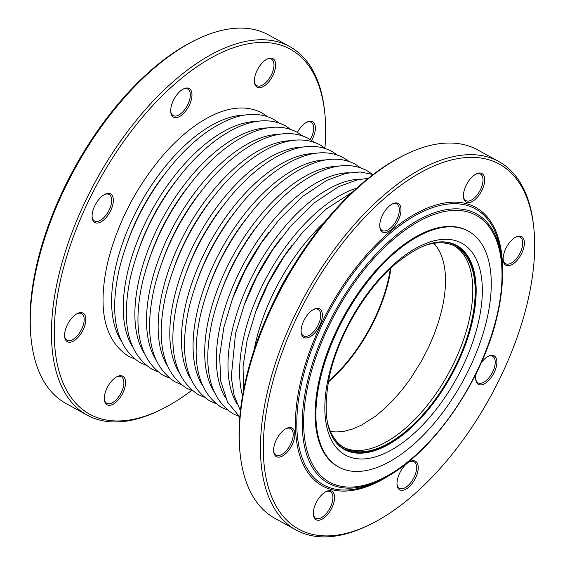 <?xml version="1.0" encoding="UTF-8"?>
<svg xmlns="http://www.w3.org/2000/svg" width="565" height="565" viewBox="0 0 565 565"><rect width="100%" height="100%" fill="white"/><g stroke="black" fill="none" stroke-linecap="round" stroke-linejoin="round"><path stroke-width="0.85" d="M481.069 363.02A16.314 8.171 -61.2 0 1 488.527 356.155A16.314 8.171 -61.2 0 1 496.353 366.487A16.314 8.171 -61.2 0 1 485.215 383.352A16.314 8.171 -61.2 0 1 475.702 379.489A16.314 8.171 -61.2 0 1 476.154 373.712A16.314 8.171 -61.2 0 1 476.253 373.281M334.042 501.826A16.314 8.171 -61.2 0 1 322.905 518.691A16.314 8.171 -61.2 0 1 313.391 514.828A16.314 8.171 -61.2 0 1 313.843 509.051A16.314 8.171 -61.2 0 1 326.217 491.501A16.314 8.171 -61.2 0 1 334.042 501.826M294.33 438.715A16.314 8.171 -61.2 0 1 283.185 455.581A16.314 8.171 -61.2 0 1 273.672 451.718A16.314 8.171 -61.2 0 1 274.124 445.94A16.314 8.171 -61.2 0 1 286.504 428.39A16.314 8.171 -61.2 0 1 294.33 438.715M321.838 319.55A16.314 8.171 -61.2 0 1 310.701 336.408A16.314 8.171 -61.2 0 1 301.187 332.552A16.314 8.171 -61.2 0 1 301.639 326.768A16.314 8.171 -61.2 0 1 314.013 309.217A16.314 8.171 -61.2 0 1 321.838 319.55M400.465 214.128A16.314 8.171 -61.2 0 1 389.327 230.986A16.314 8.171 -61.2 0 1 379.814 227.13A16.314 8.171 -61.2 0 1 380.266 221.346A16.314 8.171 -61.2 0 1 392.64 203.796A16.314 8.171 -61.2 0 1 400.465 214.128M484.149 184.211A16.314 8.171 -61.2 0 1 473.011 201.069A16.314 8.171 -61.2 0 1 463.498 197.206A16.314 8.171 -61.2 0 1 463.95 191.429A16.314 8.171 -61.2 0 1 476.323 173.879A16.314 8.171 -61.2 0 1 484.149 184.211M523.868 247.322A16.314 8.171 -61.2 0 1 512.73 264.18A16.314 8.171 -61.2 0 1 503.21 260.317A16.314 8.171 -61.2 0 1 503.662 254.54A16.314 8.171 -61.2 0 1 516.043 236.989A16.314 8.171 -61.2 0 1 523.868 247.322M417.726 471.909A16.314 8.171 -61.2 0 1 406.588 488.774A16.314 8.171 -61.2 0 1 397.075 484.911A16.314 8.171 -61.2 0 1 397.527 479.134A16.314 8.171 -61.2 0 1 409.9 461.577A16.314 8.171 -61.2 0 1 417.726 471.909M527.908 300.538A208.259 104.257 118.8 0 0 533.692 226.798A208.259 104.257 118.8 0 0 397.718 187.587A208.259 104.257 118.8 0 0 264.017 430.749A208.259 104.257 118.8 0 0 369.969 524.56A208.259 104.257 118.8 0 0 527.908 300.538M369.969 524.56L368.154 525.443A210.279 105.267 -61.2 0 1 296.152 530.048A210.279 105.267 -61.2 0 1 305.22 295.071A210.279 105.267 -61.2 0 1 498.782 161.526A210.279 105.267 -61.2 0 1 533.466 224.792L533.692 226.798M273.622 451.11A15.142 7.578 118.8 0 0 274.526 453.646A15.142 7.578 118.8 0 0 276.038 455.108A15.142 7.578 118.8 0 0 292.705 438.489A15.142 7.578 118.8 0 0 290.629 428.574A15.142 7.578 118.8 0 0 285.961 428.673M397.018 484.304A15.142 7.578 118.8 0 0 399.441 488.294A15.142 7.578 118.8 0 0 411.179 482.1A15.142 7.578 118.8 0 0 416.108 471.676A15.142 7.578 118.8 0 0 414.025 461.76A15.142 7.578 118.8 0 0 409.357 461.859M313.335 514.221A15.142 7.578 118.8 0 0 315.757 518.218A15.142 7.578 118.8 0 0 319.974 518.296A15.142 7.578 118.8 0 0 332.425 501.6A15.142 7.578 118.8 0 0 330.348 491.684A15.142 7.578 118.8 0 0 325.68 491.776M301.131 331.938A15.142 7.578 118.8 0 0 303.553 335.935A15.142 7.578 118.8 0 0 320.221 319.317A15.142 7.578 118.8 0 0 318.137 309.401A15.142 7.578 118.8 0 0 313.469 309.5M379.758 226.516A15.142 7.578 118.8 0 0 382.18 230.513A15.142 7.578 118.8 0 0 398.848 213.895A15.142 7.578 118.8 0 0 396.764 203.979A15.142 7.578 118.8 0 0 392.096 204.078M463.441 196.599A15.142 7.578 118.8 0 0 465.857 200.596A15.142 7.578 118.8 0 0 482.524 183.978A15.142 7.578 118.8 0 0 480.448 174.062A15.142 7.578 118.8 0 0 476.239 173.985A15.142 7.578 118.8 0 0 475.779 174.161M503.161 259.709A15.142 7.578 118.8 0 0 505.576 263.707A15.142 7.578 118.8 0 0 522.244 247.089A15.142 7.578 118.8 0 0 521.679 238.635A15.142 7.578 118.8 0 0 520.167 237.173A15.142 7.578 118.8 0 0 515.499 237.272M475.645 378.882A15.142 7.578 118.8 0 0 478.068 382.872A15.142 7.578 118.8 0 0 494.728 366.254A15.142 7.578 118.8 0 0 492.652 356.338A15.142 7.578 118.8 0 0 487.983 356.437M498.782 161.526L477.595 149.88A210.279 105.267 118.8 0 0 405.592 154.485A210.279 105.267 118.8 0 0 246.121 380.676A210.279 105.267 118.8 0 0 240.28 455.136A210.279 105.267 118.8 0 0 274.971 518.402L296.152 530.048M240.28 455.136L240.054 453.13A208.259 104.257 -61.2 0 1 245.839 379.39A208.259 104.257 -61.2 0 1 403.777 155.368L405.592 154.485M31.266 340.208L31.04 338.202A208.259 104.257 -61.2 0 1 194.763 40.44L196.571 39.557A210.279 105.267 118.8 0 0 31.266 340.208A210.279 105.267 118.8 0 0 65.95 403.474L87.13 415.12A210.279 105.267 -61.2 0 1 58.287 277.394A210.279 105.267 -61.2 0 1 289.76 46.598A210.279 105.267 -61.2 0 1 324.444 109.864L324.67 111.87A208.259 104.257 118.8 0 0 203.238 62.588A208.259 104.257 118.8 0 0 61.062 277.789A208.259 104.257 118.8 0 0 160.947 409.632A208.259 104.257 118.8 0 0 191.599 390.486M289.76 46.598L268.58 34.952A210.279 105.267 118.8 0 0 196.571 39.557M160.947 409.632L159.132 410.515A210.279 105.267 -61.2 0 1 87.13 415.12M92.116 217.009A15.142 7.578 118.8 0 0 94.532 221.007A15.142 7.578 118.8 0 0 111.199 204.389A15.142 7.578 118.8 0 0 109.123 194.473A15.142 7.578 118.8 0 0 104.454 194.572M254.42 81.671A15.142 7.578 118.8 0 0 256.842 85.668A15.142 7.578 118.8 0 0 273.509 69.05A15.142 7.578 118.8 0 0 272.937 60.596A15.142 7.578 118.8 0 0 271.433 59.134A15.142 7.578 118.8 0 0 266.758 59.233M170.743 111.595A15.142 7.578 118.8 0 0 173.158 115.585A15.142 7.578 118.8 0 0 189.826 98.967A15.142 7.578 118.8 0 0 187.749 89.051A15.142 7.578 118.8 0 0 183.533 88.973A15.142 7.578 118.8 0 0 183.081 89.15M64.601 336.182A15.142 7.578 118.8 0 0 67.016 340.179A15.142 7.578 118.8 0 0 83.684 323.561A15.142 7.578 118.8 0 0 81.607 313.646A15.142 7.578 118.8 0 0 76.939 313.745M104.32 399.293A15.142 7.578 118.8 0 0 105.224 401.828A15.142 7.578 118.8 0 0 106.736 403.29A15.142 7.578 118.8 0 0 123.403 386.672A15.142 7.578 118.8 0 0 121.327 376.756A15.142 7.578 118.8 0 0 116.658 376.855M310.284 139.541A15.142 7.578 118.8 0 0 313.222 132.161A15.142 7.578 118.8 0 0 311.146 122.245A15.142 7.578 118.8 0 0 306.477 122.344M324.924 148.009A208.259 104.257 118.8 0 0 324.67 111.87M112.823 204.622A16.314 8.171 -61.2 0 1 101.679 221.48A16.314 8.171 -61.2 0 1 92.166 217.624A16.314 8.171 -61.2 0 1 104.991 194.289A16.314 8.171 -61.2 0 1 112.823 204.622M275.127 69.283A16.314 8.171 -61.2 0 1 263.989 86.141A16.314 8.171 -61.2 0 1 254.476 82.278A16.314 8.171 -61.2 0 1 267.302 58.951A16.314 8.171 -61.2 0 1 275.127 69.283M191.443 99.2A16.314 8.171 -61.2 0 1 180.306 116.058A16.314 8.171 -61.2 0 1 170.792 112.202A16.314 8.171 -61.2 0 1 183.618 88.867A16.314 8.171 -61.2 0 1 191.443 99.2M85.308 323.787A16.314 8.171 -61.2 0 1 74.17 340.653A16.314 8.171 -61.2 0 1 64.65 336.789A16.314 8.171 -61.2 0 1 77.483 313.462A16.314 8.171 -61.2 0 1 85.308 323.787M125.027 386.898A16.314 8.171 -61.2 0 1 113.883 403.763A16.314 8.171 -61.2 0 1 104.37 399.9A16.314 8.171 -61.2 0 1 117.202 376.573A16.314 8.171 -61.2 0 1 125.027 386.898M297.409 132.401A16.314 8.171 -61.2 0 1 307.021 122.061A16.314 8.171 -61.2 0 1 314.846 132.394A16.314 8.171 -61.2 0 1 311.633 140.417M376.205 467.785A134.576 67.369 118.8 0 0 486.896 319.373A134.576 67.369 118.8 0 0 468.434 231.226A134.576 67.369 118.8 0 0 344.551 316.697A134.576 67.369 118.8 0 0 338.746 467.078A134.576 67.369 118.8 0 0 376.205 467.785M468.434 231.226L467.665 230.81A134.576 67.369 118.8 0 0 343.788 316.273A134.576 67.369 118.8 0 0 337.983 466.662L338.746 467.078M391.036 267.895A108.085 54.106 -61.2 0 1 328.251 382.088M390.344 268.545A107.075 53.604 -61.2 0 1 328.427 381.156M332.651 437.515A115.987 58.068 118.8 0 0 344.389 448.97A115.987 58.068 118.8 0 0 451.152 375.308A115.987 58.068 118.8 0 0 456.16 245.69A115.987 58.068 118.8 0 0 440.199 241.919M326.987 420.289A114.978 57.559 118.8 0 0 344.876 448.087A114.978 57.559 118.8 0 0 450.715 375.061A114.978 57.559 118.8 0 0 455.673 246.58A114.978 57.559 118.8 0 0 423.672 245.973A114.978 57.559 118.8 0 0 422.62 246.361M497.066 315.044A152.246 76.219 118.8 0 0 382.54 249.356A152.246 76.219 118.8 0 0 328.872 481.804A152.246 76.219 118.8 0 0 497.066 315.044M380.958 479.784A153.673 76.932 -61.2 0 1 307.254 382.498A153.673 76.932 -61.2 0 1 412.16 223.698A153.673 76.932 -61.2 0 1 501.762 260.062L501.332 256.228A157.536 78.867 118.8 0 0 398.48 226.565A157.536 78.867 118.8 0 0 297.338 410.508A157.536 78.867 118.8 0 0 377.484 481.472L380.958 479.784C429.626 457.346 482.948 381.615 497.504 314.656C502.123 294.506 503.542 276.306 501.762 260.062M392.901 473.089A158.963 79.58 -61.2 0 1 295.552 417.507A158.963 79.58 -61.2 0 1 403.431 221.311A158.963 79.58 -61.2 0 1 502.518 273.735M275.692 297.769A122.81 61.479 -61.2 0 1 291.681 268.686M254.052 350.109A133.474 66.818 -61.2 0 1 255.599 342.75A133.474 66.818 -61.2 0 1 324.289 222.377M256.086 310.75A122.81 61.479 -61.2 0 1 292.133 245.189M242.533 395.804A133.474 66.818 -61.2 0 1 243.96 336.352A133.474 66.818 -61.2 0 1 356.699 188.166M244.447 304.351A122.81 61.479 -61.2 0 1 280.494 238.783M237.081 404.13A133.474 66.818 -61.2 0 1 232.328 329.953A133.474 66.818 -61.2 0 1 360.809 179.105M232.808 297.953A122.81 61.479 -61.2 0 1 268.855 232.385M225.449 397.732A133.474 66.818 -61.2 0 1 220.689 323.554A133.474 66.818 -61.2 0 1 349.17 172.706M221.169 291.554A122.81 61.479 -61.2 0 1 257.223 225.986M213.81 391.333A133.474 66.818 -61.2 0 1 209.05 317.156A133.474 66.818 -61.2 0 1 337.531 166.308M209.537 285.156A122.81 61.479 -61.2 0 1 245.584 219.587M202.171 384.935A133.474 66.818 -61.2 0 1 197.411 310.757A133.474 66.818 -61.2 0 1 325.899 159.909M197.898 278.757A122.81 61.479 -61.2 0 1 233.945 213.189M190.532 378.536A133.474 66.818 -61.2 0 1 185.772 304.358A133.474 66.818 -61.2 0 1 314.26 153.511M186.259 272.358A122.81 61.479 -61.2 0 1 222.306 206.79M178.893 372.13A133.474 66.818 -61.2 0 1 174.14 297.96A133.474 66.818 -61.2 0 1 302.621 147.112M174.62 265.96A122.81 61.479 -61.2 0 1 210.667 200.391M167.261 365.732A133.474 66.818 -61.2 0 1 162.501 291.561A133.474 66.818 -61.2 0 1 290.982 140.713M162.981 259.561A122.81 61.479 -61.2 0 1 199.028 193.993M155.622 359.333A133.474 66.818 -61.2 0 1 150.862 285.163A133.474 66.818 -61.2 0 1 279.343 134.315M151.342 253.162A122.81 61.479 -61.2 0 1 187.396 187.594M143.983 352.934A133.474 66.818 -61.2 0 1 139.223 278.764A133.474 66.818 -61.2 0 1 267.711 127.916M139.71 246.764A122.81 61.479 -61.2 0 1 175.757 181.196M132.344 346.536A133.474 66.818 -61.2 0 1 127.584 272.365A133.474 66.818 -61.2 0 1 256.072 121.517M128.071 240.365A122.81 61.479 -61.2 0 1 164.118 174.797M120.705 340.137A133.474 66.818 -61.2 0 1 115.945 265.967A133.474 66.818 -61.2 0 1 244.433 115.119M455.983 245.026A116.496 58.315 -61.2 0 1 467.078 255.874M358.839 452.735A116.496 58.315 -61.2 0 1 343.732 449.175L352.97 452.085M344.142 449.408A116.496 58.315 118.8 0 0 451.379 375.428A116.496 58.315 118.8 0 0 456.4 245.252C440.502 236.982 419.562 243.762 393.572 265.585C364.63 290.926 338.491 335.709 329.72 375.061C322.015 414.18 326.824 438.963 344.142 449.408M328.774 375.902A120.868 60.512 -61.2 0 1 462.304 243.508A120.868 60.512 -61.2 0 1 419.696 428.051A120.868 60.512 -61.2 0 1 328.774 375.902M339.268 445.955L341.535 447.395A115.987 58.068 118.8 0 0 341.995 447.65L344.389 448.97M456.16 245.69L453.759 244.377A115.987 58.068 118.8 0 0 450.87 242.985M343.69 447.395A114.978 57.559 118.8 0 0 469.049 320.567A114.978 57.559 118.8 0 0 454.458 245.945M330.433 431.356L336.006 431.978L344.071 431.335L352.652 429.019L361.614 425.064L375.428 416.214L384.659 408.516L393.72 399.533L402.457 389.419L410.713 378.345L421.914 360.35L428.39 347.729L433.955 334.861L438.504 321.965L441.964 309.267A108.586 54.36 118.8 0 0 433.814 243.346M372.229 174.19L366.685 170.489C351.953 162.939 334.812 164.083 315.27 173.921C298.984 182.241 283.129 195.264 267.704 212.991C240.457 245.231 221.981 281.151 212.263 320.736C202.185 366.784 209.085 397.774 232.957 413.707L239.052 416.405M360.59 167.791L355.053 164.09C340.314 156.54 323.18 157.684 303.631 167.523C287.345 175.842 271.49 188.865 256.065 206.592C228.825 238.833 210.342 274.752 200.624 314.338C190.546 360.385 197.446 391.375 221.318 407.309L227.413 410.006M348.951 161.392L343.414 157.692C328.682 150.142 311.541 151.286 291.992 161.124C275.713 169.444 259.858 182.467 244.426 200.194C217.186 232.434 198.703 268.354 188.985 307.939C178.914 353.987 185.807 384.977 209.679 400.91L215.774 403.608M337.312 154.994L331.775 151.293C317.043 143.743 299.902 144.887 280.353 154.725C264.074 163.038 248.219 176.068 232.794 193.795C205.547 226.035 187.064 261.955 177.346 301.541C167.275 347.588 174.168 378.578 198.04 394.511L204.135 397.209M325.68 148.595L320.136 144.894C305.404 137.344 288.263 138.489 268.721 148.327C252.435 156.639 236.58 169.662 221.155 187.396C193.908 219.637 175.425 255.557 165.714 295.142C155.636 341.189 162.529 372.18 186.401 388.113L192.503 390.811M314.041 142.196L308.497 138.496C293.765 130.946 276.624 132.09 257.082 141.928C240.796 150.241 224.941 163.264 209.516 180.998C182.269 213.238 163.793 249.158 154.076 288.743C143.997 334.791 150.897 365.781 174.762 381.714L180.864 384.412M302.402 135.798L296.858 132.09C282.126 124.547 264.985 125.691 245.443 135.529C229.157 143.842 213.302 156.865 197.877 174.599C170.637 206.839 152.155 242.759 142.437 282.345C132.358 328.392 139.258 359.382 163.13 375.315L169.225 378.013M290.763 129.399L285.226 125.691C270.494 118.149 253.353 119.293 233.804 129.131C217.525 137.443 201.67 150.467 186.238 168.201C158.998 200.441 140.516 236.361 130.798 275.946C120.719 321.994 127.619 352.984 151.491 368.917L157.586 371.608M279.124 123.001L273.587 119.293C258.855 111.75 241.714 112.894 222.165 122.732C205.886 131.045 190.031 144.068 174.599 161.802C147.359 194.042 128.876 229.962 119.159 269.547C109.087 315.595 115.98 346.585 139.852 362.518L145.947 365.209M267.485 116.602L261.948 112.894C247.216 105.351 230.075 106.495 210.526 116.326C194.247 124.646 178.392 137.669 162.967 155.403C135.72 187.644 117.238 223.556 107.52 263.149C97.448 309.196 104.341 340.187 128.213 356.12L134.308 358.81M463.385 251.277L455.969 245.019M243.522 390.344L243.056 366.487L247.173 339.932L255.747 311.64L268.304 283.298L284.202 256.355L302.614 232.187L326.076 209.121L352.624 191.93M240.415 410.769L234.136 395.507L231.255 377.13L235.534 333.534L244.115 305.241L256.672 276.899L272.563 249.956L290.982 225.788L314.444 202.722L338.541 186.718L357.617 179.727L368.203 178.363M239.807 416.991L227.554 402.181L220.816 381.389L219.637 355.915L223.902 327.135L232.476 298.843L245.033 270.501L260.924 243.557L279.343 219.389L302.805 196.323L326.909 180.32L345.978 173.328L360.258 171.986L373.133 174.514M453.759 244.377L451.555 243.19M341.995 447.65L339.805 446.421"/></g></svg>
